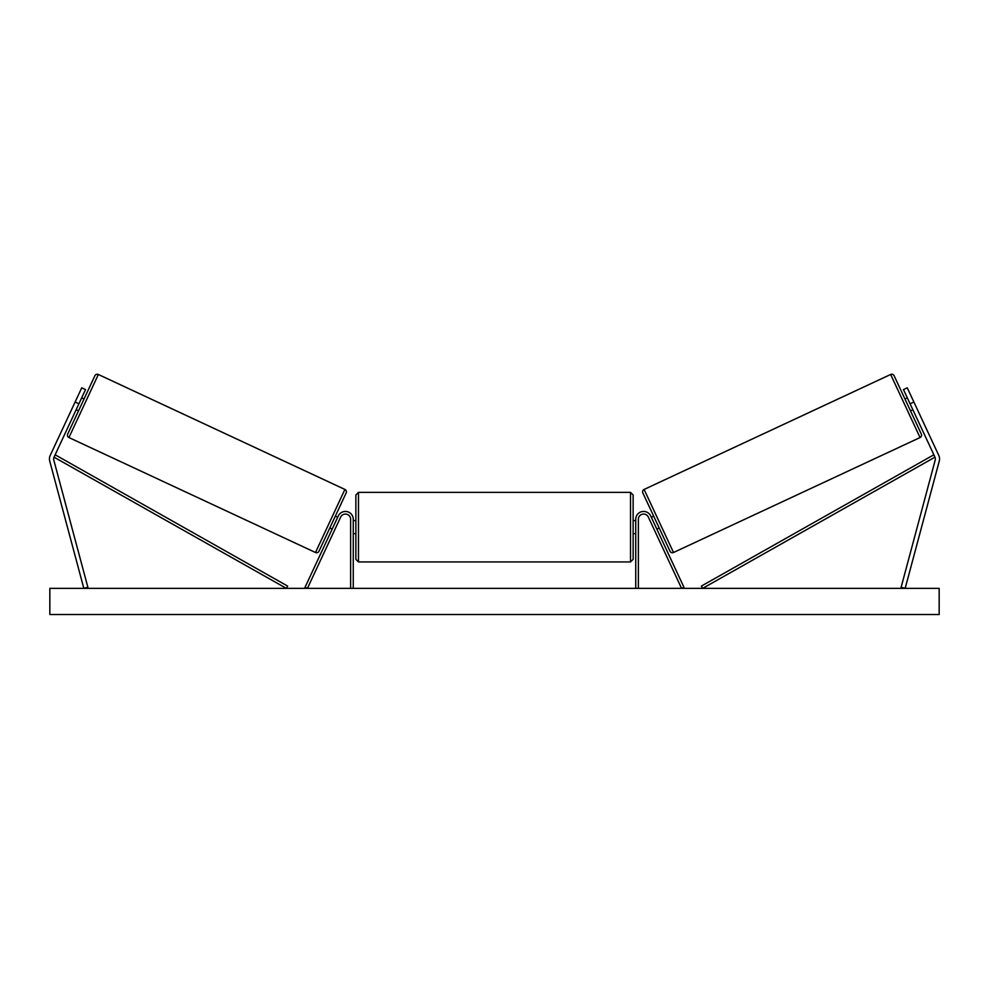 <?xml version="1.0" encoding="UTF-8"?>
<svg xmlns="http://www.w3.org/2000/svg" width="989" height="989" viewBox="0 0 989 989"><rect width="100%" height="100%" fill="white"/><g stroke="black" fill="none" stroke-linecap="round" stroke-linejoin="round"><path stroke-width="1.48" d="M353.258 588.356L353.258 519.312A7.85 7.85 0 0 0 338.287 515.986L305.057 587.256L307.431 588.356L340.661 517.099A5.229 5.229 0 0 1 350.638 519.312L350.638 588.356M49.45 458.933A8.369 8.369 0 0 0 49.734 461.097L83.83 588.356L87.873 587.281L53.777 460.009A4.191 4.191 0 0 1 54.024 457.165L286.34 588.356L287.626 586.081L55.31 454.878L54.024 457.165L78.91 403.796L75.115 402.029L50.229 455.397A8.369 8.369 0 0 0 49.45 458.933M75.115 402.029L81.753 387.812L85.536 389.579L78.91 403.796M938.771 455.397A8.369 8.369 0 0 1 939.266 461.097L905.17 588.356L901.127 587.281L935.223 460.009A4.191 4.191 0 0 0 934.976 457.165L702.66 588.356L701.374 586.081L933.69 454.878L934.976 457.165L910.09 403.796L913.885 402.029L938.771 455.397M913.885 402.029L907.247 387.812L903.464 389.579L910.09 403.796M635.742 588.356L635.742 519.312A7.85 7.85 0 0 1 650.713 515.986L683.943 587.256L681.569 588.356L648.339 517.099A5.229 5.229 0 0 0 638.362 519.312L638.362 588.356M358.488 561.937L355.867 559.329L355.867 494.982L358.488 492.361L358.488 561.937L630.512 561.937L630.512 492.361L633.133 494.982L633.133 559.329L630.512 561.937M353.258 531.686L353.258 522.612M635.742 531.686L635.742 522.612M98.356 374.485L68.946 437.546A2.621 2.621 0 0 1 67.685 434.06L94.882 375.746A2.621 2.621 0 0 1 98.356 374.485L344.901 489.444A2.621 2.621 0 0 1 346.162 492.93L318.965 551.244A2.621 2.621 0 0 1 315.491 552.505L344.901 489.444M68.946 437.546L315.491 552.505M76.141 409.73L78.514 410.831M81.667 397.875L84.04 398.975M76.994 407.913L80.826 399.692M337.694 517.259L335.333 516.159L329.807 528.015L332.168 529.115M333.021 527.298L336.853 519.077M318.965 551.244L329.807 528.015M335.333 516.159L346.162 492.93M939.167 588.356L49.833 588.356L49.833 614.515L939.167 614.515L939.167 588.356M644.099 489.444L890.644 374.485A2.621 2.621 0 0 1 894.118 375.746L921.315 434.06A2.621 2.621 0 0 1 920.054 437.546L673.509 552.505L644.099 489.444A2.621 2.621 0 0 0 642.838 492.93L670.035 551.244A2.621 2.621 0 0 0 673.509 552.505M912.859 409.73L910.486 410.831M907.333 397.875L904.96 398.975M651.306 517.259L653.667 516.159L659.193 528.015L656.832 529.115M655.979 527.298L652.147 519.077M912.006 407.913L908.174 399.692M890.644 374.485L920.054 437.546M358.488 492.361L630.512 492.361M353.258 520.61L355.867 520.61M633.133 520.61L635.742 520.61M633.133 533.689L635.742 533.689M353.258 533.689L355.867 533.689"/></g></svg>
